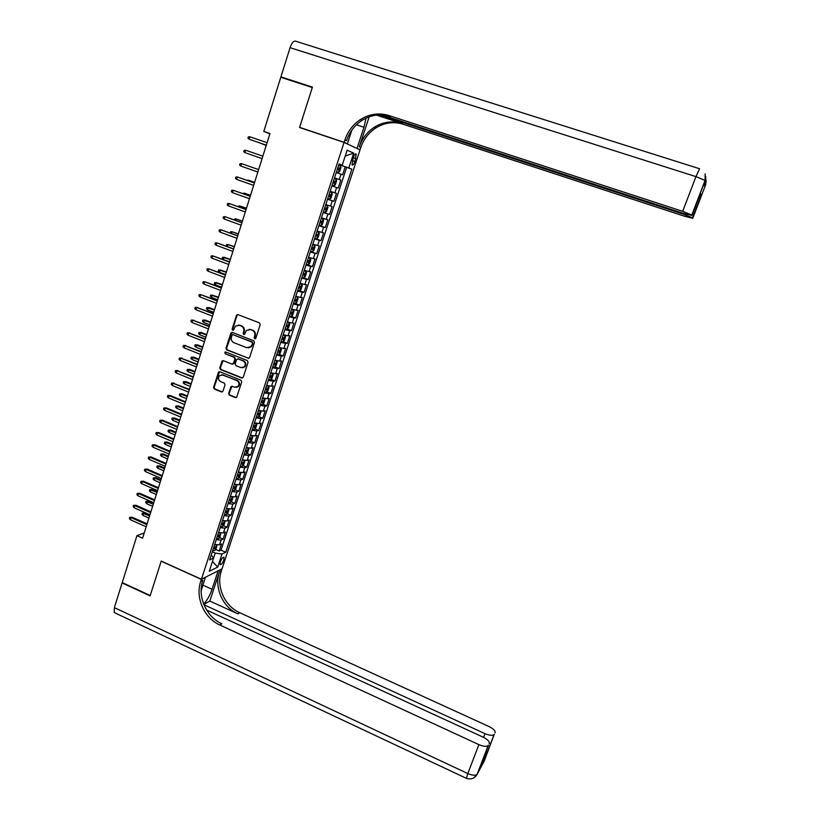 <?xml version="1.0" encoding="UTF-8"?>
<svg xmlns="http://www.w3.org/2000/svg" width="820" height="820" viewBox="0 0 820 820"><rect width="100%" height="100%" fill="white"/><g stroke="black" fill="none" stroke-linecap="round" stroke-linejoin="round"><path stroke-width="1.23" d="M254.702 338.803L255.819 338.24L260.217 324.628L259.438 322.875L238.046 314.634L236.457 315.454L232.142 329.015L232.675 330.224L233.556 330.04L235.422 326.135L239.43 325.284L241.203 325.97C243.417 327.118 244.247 328.963 243.683 331.536L243.12 333.289L243.663 334.498L244.555 334.304L246.359 330.47L250.448 329.568L252.232 330.255C254.466 331.403 255.297 333.258 254.723 335.831L254.159 337.584L254.702 338.803M249.259 329.312L252.775 330.245C254.999 331.382 255.83 333.238 255.266 335.81L254.692 337.563L255.307 338.803M237.913 314.583L237.011 315.454L232.695 328.994L233.28 330.224M238.292 325.038L241.756 325.96C243.97 327.098 244.79 328.953 244.227 331.516L243.663 333.268L244.257 334.498M223.788 560.132L224.014 557.313C222.948 556.903 221.718 558.399 220.334 561.823L220.108 564.631C221.174 565.041 222.404 563.535 223.788 560.132M228.657 393.436L229.426 395.168L235.35 397.567L236.672 397.239L241.715 381.946L240.947 380.213L219.842 371.747L218.571 372.034L213.559 387.327L214.327 389.039L221.421 391.919L222.989 391.14L225.018 384.816L224.249 383.094L220.723 381.669C218.325 380.121 217.905 378.143 219.452 375.714L222.866 374.945L236.754 380.521C239.122 382.017 239.583 383.975 238.118 386.394L234.592 387.255L232.275 386.322L230.963 386.63L228.657 393.436L229.989 395.076L236.252 397.556M263.804 131.395L280.788 77.275L312.307 87.535L299.556 127.5L344.072 142.444L201.423 579.268L161.222 561.075L150.224 595.535L122.221 582.579L136.94 535.665L142.577 538.197L269.995 133.496L263.804 131.395L269.882 133.875M248.009 358.319L249.598 357.51L254.456 342.483L253.677 340.741L232.378 332.428L230.789 333.238L226.023 348.213L226.791 349.935L248.808 358.34M248.06 362.276L243.243 377.21L241.654 377.999L220.539 369.553L219.77 367.821L222.107 360.954L223.368 360.677L231.927 364.08L233.505 363.28L234.858 359.047L234.089 357.315L225.172 353.779L224.854 352.2L225.736 352.016L247.291 360.544L248.06 362.276M215.639 549.431L219.196 551.009L221.523 543.906L219.545 544.818L221.103 540.052L216.234 539.703M219.493 537.592L223.081 539.17L225.418 532.036L223.45 532.897L225.008 528.121L220.149 527.731M223.368 525.702L226.976 527.28L229.323 520.126L227.365 520.936L228.934 516.139L224.075 515.708M227.253 513.761L230.891 515.349L233.249 508.164L231.301 508.933L232.88 504.115L228.021 503.644M231.148 501.789L234.827 503.367L237.185 496.161L235.248 496.879L236.836 492.041L231.978 491.528M235.053 489.755L238.763 491.344L241.141 484.107L239.214 484.784L240.803 479.925L235.955 479.372M238.979 477.681L242.73 479.269L245.108 472.002L243.191 472.627L244.79 467.759L239.952 467.164M242.925 465.565L246.697 467.154L249.095 459.856L247.189 460.44L248.798 455.541L243.95 454.905M246.881 453.398L250.695 454.987L253.093 447.669L251.207 448.191L252.816 443.282L247.978 442.595M250.848 441.18L254.692 442.769L257.111 435.42L255.235 435.902L256.844 430.971L252.017 430.244M254.825 428.911L258.72 430.51L261.139 423.13L259.274 423.561L260.893 418.61L256.065 417.841M258.833 416.601L262.759 418.2L265.188 410.789L263.333 411.179L264.962 406.207L260.135 405.387M262.841 404.239L266.808 405.849L269.247 398.407L267.412 398.735L269.042 393.754L264.224 392.882M266.869 391.827L270.877 393.436L273.327 385.974L271.502 386.251L273.142 381.238L268.324 380.336M270.918 379.373L274.956 380.982L277.416 373.479L275.612 373.715L277.262 368.682L272.445 367.729M274.966 366.858L279.066 368.477L281.526 360.954L279.733 361.128L281.393 356.085L276.586 355.08M279.046 354.301L283.177 355.921L285.657 348.367L283.874 348.49L285.534 343.426L280.737 342.381M283.125 341.694L287.318 343.313L289.798 335.728L288.035 335.81L289.696 330.716L284.909 329.63M287.236 329.035L291.459 330.665L293.96 323.049L292.207 323.07L293.878 317.965L289.091 316.817M291.346 316.325L295.63 317.955L298.142 310.308L296.399 310.278L298.08 305.153L293.293 303.964M295.477 303.564L299.812 305.204L302.334 297.527L300.602 297.445L302.293 292.289L297.516 291.059M299.484 290.7L304.015 292.391L306.547 284.683L304.825 284.55L306.526 279.384L301.75 278.093M303.164 277.652L308.228 279.538L310.77 271.799L309.068 271.604L310.77 266.418L306.003 265.085M308.176 264.788L310.278 258.351L310.77 259.745L309.499 263.64L308.135 264.819L306.249 264.337L312.461 266.623L315.013 258.853L313.332 258.608L315.034 253.4L310.267 252.017M310.472 251.391L316.715 253.667L319.277 245.867L317.606 245.559L319.318 240.332L314.562 238.897M314.726 238.394L320.989 240.649L323.551 232.818L321.901 232.46L323.623 227.212L318.867 225.725M318.99 225.336L325.273 227.581L327.846 219.719L326.206 219.309L327.938 214.03L323.193 212.503M323.275 212.236L329.568 214.461L332.161 206.568L330.532 206.097L332.274 200.797L327.529 199.219M327.58 199.075L333.894 201.289L336.497 193.356L334.878 192.843L336.62 187.524L331.885 185.894L338.229 188.067L340.843 180.103L334.509 177.858M334.498 177.909L340.843 180.103M353.307 157.44L352.046 164.881C352.897 165.507 353.871 164.379 354.957 161.509L356.228 154.078C355.367 153.442 354.404 154.57 353.307 157.44M344.072 142.444L360.031 149.875L222.035 568.824L201.423 579.268M219.196 551.009L221.01 550.159L225.746 552.26L351.831 169.135L338.906 164.43M225.746 552.26L221.974 554.053L217.689 567.091L209.243 571.304L213.579 558.061L209.612 559.947L339.049 163.99L342.196 165.25L347.127 150.193L353.697 153.145L348.838 167.936M221.01 550.159L346.645 167.372L345.21 166.788L342.586 174.783L336.261 172.497M338.229 188.067L336.62 187.524M333.894 201.289L332.274 200.797M329.568 214.461L327.938 214.03M325.273 227.581L323.623 227.212M320.989 240.649L319.318 240.332M316.715 253.667L315.034 253.4M312.461 266.623L310.77 266.418M308.228 279.538L306.526 279.384M304.015 292.391L302.293 292.289M299.812 305.204L298.08 305.153M295.63 317.955L293.878 317.965M291.459 330.665L289.696 330.716M287.318 343.313L285.534 343.426M283.177 355.921L281.393 356.085M279.066 368.477L277.262 368.682M274.956 380.982L273.142 381.238M270.877 393.436L269.042 393.754M266.808 405.849L264.962 406.207M262.759 418.2L260.893 418.61M258.72 430.51L256.844 430.971M254.692 442.769L252.816 443.282M250.695 454.987L248.798 455.541M246.697 467.154L244.79 467.759M242.73 479.269L240.803 479.925M238.763 491.344L236.836 492.041M234.827 503.367L232.88 504.115M230.891 515.349L228.934 516.139M226.976 527.28L225.008 528.121M223.081 539.17L221.103 540.052M217.689 567.091L212.482 561.413L215.24 553.069L212.288 551.757M342.124 165.537L345.189 156.087L353.697 153.145M144.238 532.928L136.94 535.665M338.844 164.615L345.21 166.788M346.645 167.372L351.831 169.135M338.957 164.256L342.196 165.25M330.142 191.234L334.878 192.843M325.796 204.539L330.532 206.097M321.46 217.802L326.206 219.309M317.145 231.004L321.901 232.46M312.84 244.155L317.606 245.559M308.566 257.254L313.332 258.608M304.302 270.292L309.068 271.604M300.048 283.289L304.825 284.55M295.825 296.225L300.602 297.445M291.612 309.109L296.399 310.278M287.41 321.952L292.207 323.07M283.238 334.734L288.035 335.81M279.077 347.465L283.874 348.49M274.925 360.144L279.733 361.128M270.795 372.782L275.612 373.715M266.684 385.359L271.502 386.251M262.584 397.895L267.412 398.735M258.505 410.369L263.333 411.179M254.446 422.802L259.274 423.561M250.397 435.194L255.235 435.902M246.369 447.525L251.207 448.191M242.351 459.815L247.189 460.44M238.353 472.053L243.191 472.627M234.366 484.241L239.214 484.784M230.399 496.387L235.248 496.879M226.443 508.482L231.301 508.933M222.507 520.526L227.365 520.936M218.581 532.528L223.45 532.897M213.579 558.061L211.242 554.976M214.676 544.48L219.545 544.818M215.24 553.069L221.974 554.053M232.193 332.377L226.586 348.172L227.355 349.894L248.552 358.268M252.334 343.242L251.791 342.022L233.095 334.714L232.224 334.898L231.404 337.122C230.85 339.675 231.671 341.53 233.874 342.668L246.625 347.67L250.807 346.696L252.878 343.211L251.791 342.022M233.054 334.704L252.334 341.991M248.521 347.905L251.34 346.665L252.283 345.056L251.74 345.087M252.878 343.211L252.283 345.056M223.132 360.605L220.344 367.77L221.113 369.492L242.515 378.01M232.747 364.09L234.059 363.229L235.422 358.996L234.653 357.264L225.172 353.779M225.664 351.985L225.736 353.738M240.844 367.627L244.35 366.786C245.867 364.336 245.426 362.358 243.017 360.851L238.097 358.904L236.508 359.703L235.155 363.936L235.924 365.669L240.844 367.627M242.607 367.79L244.903 366.724C246.41 364.285 245.969 362.307 243.571 360.8L243.017 360.851M237.841 358.832L243.571 360.8M231.957 386.24L229.221 393.354M236.478 387.399L238.671 386.322C240.127 383.893 239.676 381.946 237.308 380.449L236.754 380.521M221.646 374.719L237.308 380.449M219.575 371.675L214.133 387.245L214.901 388.957L222.312 391.919M340.546 165.855L338.373 172.487L336.733 171.954L338.342 172.507L339.654 171.513L340.966 167.505L340.536 165.814L338.67 165.138M339.213 168.182L337.84 167.69L339.316 168.243L338.691 169.791L337.317 169.299M259.919 142.946L266.223 145.488M259.11 142.67L266.233 145.458M249.915 136.807L248.388 136.889L247.968 138.232L249.157 139.226L249.915 136.807L267.105 142.68M250.141 139.595L266.326 145.15L250.141 139.595M691.824 214.953L705.077 180.431L705.149 173.84L705.159 180.595L691.926 215.076L682.691 211.334L695.965 176.628L705.077 180.431L704.349 183.27L704.718 186.652L705.559 184.971M699.573 168.736L695.965 176.628L290.075 47.673L280.922 76.865L312.44 87.115L299.607 127.356L300.909 127.951M355.859 147.938L357.059 148.338L363.988 127.243L366.017 118.152M357.059 148.338L360.072 149.742L360.82 147.477C363.639 139.236 368.59 132.758 375.693 128.053C384.467 122.621 393.641 121.35 403.214 124.24L684.362 216.193L692.767 218.274L705.6 184.889L706.153 180.564M369.184 116.829L359.334 146.77C362.153 138.498 367.135 131.989 374.258 127.264C383.063 121.811 392.267 120.53 401.882 123.43L376.421 115.097M299.607 127.356L344.123 142.301L344.892 139.933C347.813 131.323 352.959 124.537 360.339 119.597C369.471 113.908 379.014 112.555 388.987 115.548L682.691 211.334M344.123 142.301L347.362 143.818L351.831 130.134M381.792 114.882L683.388 213.354L692.029 215.465L700.557 193.253L700.997 196.236L692.767 218.274M692.674 217.905L683.706 214.286L683.982 213.548M379.393 114.872L683.706 214.286M290.075 47.673C291.869 42.691 293.765 40.539 295.753 41.225L699.46 168.705M280.922 76.865L282.982 77.992M346.132 143.408L347.362 143.818M358.893 149.342L360.072 149.742M344.892 139.933L346.501 140.702C349.412 132.123 354.547 125.368 361.897 120.458C370.988 114.79 380.5 113.447 390.433 116.43L388.987 115.548M700.997 196.236L698.589 198.378M203.924 604.729L485.03 733.664C489.335 735.468 492.348 735.796 494.06 734.628L484.323 760.888L477.107 774.387C475.282 775.71 472.187 775.433 467.82 773.567L478.88 744.621C483.277 746.487 486.373 746.805 488.166 745.575L477.394 773.998L473.909 777.821M115.159 613.001L114.226 612.56L114.359 607.62L122.108 582.938L150.111 595.884L161.181 561.188L201.382 579.391L200.705 581.452C195.109 597.503 204.139 618.116 219.821 625.004L478.88 744.621M203.678 604.114C207.111 600.373 209.91 595.422 212.052 589.272L218.089 570.925L222.005 568.947L221.349 570.925C215.916 586.361 224.608 606.154 239.737 612.714L489.027 726.54C493.537 728.806 495.557 730.917 495.085 732.865M205.451 577.229L201.156 590.738M205.553 577.28L201.382 579.391M209.828 601.039L219.411 571.909C213.969 587.407 222.691 607.271 237.872 613.862L209.828 601.039L203.79 604.412M486.424 751.069L487.316 752.534L482.098 762.333L488.443 745.206M489.253 743.709C489.755 741.659 487.695 739.466 483.082 737.129L206.63 610.059M200.705 581.452L202.786 580.396C197.21 596.376 206.199 616.917 221.83 623.764L219.821 625.004M332.11 185.217L333.976 185.863L335.298 184.838L336.6 180.841L336.159 179.19L334.293 178.534M334.837 181.558L333.463 181.076L334.939 181.62L334.314 183.157L332.94 182.686M256.639 156.712L262.092 158.598L256.639 156.712M331.792 192.515L329.927 191.89L331.792 192.515L332.254 194.125L330.952 198.102L329.66 199.127L331.813 192.556M329.66 199.127L327.754 198.542M328.584 196.011L329.958 196.472L330.593 194.945L329.097 194.412M251.627 167.136L252.263 167.362M323.418 211.806L325.294 212.39L326.627 211.314L327.928 207.357L327.457 205.779L325.581 205.184M327.457 205.779L325.591 205.143M324.238 209.295L325.622 209.735L326.257 208.218L324.761 207.696M254.62 182.327L248.245 180.144L254.61 182.388M246.748 180.226L248.245 180.144L248.07 180.687M319.093 225.018L320.979 225.582L322.321 224.475L323.613 220.539L323.131 218.991L321.255 218.417M323.131 218.991L321.276 218.356M319.913 222.517L321.296 222.948L321.942 221.431L320.435 220.928M250.541 195.293L244.175 193.12L250.51 195.375M242.587 193.499L244.175 193.12L243.909 193.971M245.723 150.255L244.196 150.316L243.776 151.659L244.965 152.663L245.723 150.255L262.861 156.169M245.949 153.012L262.092 158.598L245.949 153.012M258.638 169.586L241.541 163.641L258.628 169.607M240.793 166.05L239.614 165.035L240.024 163.703L241.541 163.641L240.793 166.05L257.87 172.026M254.436 182.932L237.38 176.976L254.415 182.993M236.631 179.375L235.463 178.36L235.873 177.028L237.38 176.976L236.631 179.375L253.657 185.392M250.243 196.226L233.239 190.271L250.223 196.318M232.49 192.649L231.322 191.624L231.732 190.301L233.239 190.271L232.49 192.649L249.464 198.707M314.798 238.179L316.684 238.712L318.027 237.585L319.318 233.659L318.826 232.152L316.94 231.609M318.826 232.152L316.971 231.517M315.608 235.688L317.002 236.098L317.637 234.592L316.13 234.11M246.471 208.208L240.116 206.046L246.441 208.321M238.446 206.722L238.651 206.066L240.116 206.046L239.758 207.193M246.082 209.469L229.108 203.493L246.041 209.582M228.37 205.871L227.201 204.836L227.611 203.514L229.108 203.493L228.37 205.871L245.293 211.97M310.513 251.289L312.399 251.791L313.752 250.643L315.034 246.728L314.542 245.262L312.656 244.739M314.542 245.262L312.686 244.626M311.323 248.798L312.717 249.198L313.353 247.701L311.836 247.23M242.423 221.072L236.078 218.93L242.382 221.215M234.315 219.893L234.612 218.93L236.078 218.93L235.627 220.365M241.92 222.661L224.998 216.675L241.879 222.804M224.26 219.042L223.101 217.997L223.511 216.685L224.998 216.675L224.26 219.042L241.131 225.182M310.278 258.351L308.381 257.818M310.267 258.31L308.422 257.685M307.059 261.867L308.443 262.246L309.089 260.76L307.561 260.299M238.394 233.884L232.05 231.752L238.343 234.048M230.205 233.013L230.594 231.742L232.05 231.752L231.506 233.485M237.79 235.791L220.908 229.795L237.738 235.965M220.17 232.152L219.012 231.096L219.422 229.795L220.908 229.795L220.17 232.152L236.99 238.333M301.996 277.334L303.892 277.795L305.255 276.596L306.526 272.712L306.014 271.317L304.117 270.846M306.014 271.317L304.169 270.682M302.805 274.874L304.189 275.243L304.845 273.757L303.308 273.316M234.376 246.646L228.042 244.524L234.315 246.84M226.791 246.328L226.197 245.785L226.597 244.503L228.042 244.524L227.406 246.553M233.669 248.87L216.828 242.863L233.608 249.075M216.09 245.211L214.942 244.155L215.352 242.853L216.828 242.863L216.09 245.211L232.87 251.432M297.762 290.29L299.659 290.721L301.042 289.491L302.303 285.627L301.781 284.263L299.874 283.822M301.781 284.263L299.935 283.638M298.562 287.83L299.956 288.189L300.612 286.713L299.074 286.282M230.369 259.356L224.055 257.244L223.337 259.53L229.579 261.867M223.337 259.53L222.21 258.484L222.609 257.224L230.297 259.581M229.569 261.898L212.769 255.881L229.497 262.133M212.042 258.218L210.894 257.152L211.304 255.86L212.769 255.881L212.042 258.218L228.759 264.481M293.55 303.185L295.456 303.584L296.83 302.334L298.09 298.49L297.558 297.158L295.651 296.737M297.558 297.158L295.723 296.532M294.349 300.735L295.743 301.073L296.399 299.607L294.851 299.187M226.381 272.014L220.078 269.923L219.36 272.199L225.592 274.546M219.36 272.199L218.243 271.143L218.643 269.882L226.31 272.271M225.479 274.874L208.721 268.847L225.397 275.141M207.993 271.174L206.855 270.098L207.265 268.806L208.721 268.847L207.993 271.174L224.67 277.478M289.347 316.028L291.254 316.407L292.648 315.136L293.898 311.303L293.355 310.001L291.448 309.611M293.355 310.001L291.52 309.376M290.147 313.588L291.541 313.916L292.197 312.451L290.649 312.051M222.415 284.622L216.111 282.551L215.404 284.817L221.615 287.174M215.404 284.817L214.286 283.751L214.686 282.5L222.322 284.909M221.421 287.799L204.692 281.762L221.318 288.097M203.975 284.079L202.837 283.002L203.237 281.711L204.692 281.762L203.975 284.079L220.59 290.423M285.165 328.82L287.082 329.179L288.476 327.877L289.726 324.064L289.163 322.803L287.256 322.434M289.163 322.803L287.338 322.178M285.965 326.391L287.359 326.708L288.015 325.243L286.467 324.863M218.458 297.188L212.175 295.118L211.457 297.383L217.648 299.751M211.457 297.383L210.35 296.317L210.74 295.056L218.366 297.496M217.361 300.673L200.685 294.626L217.259 300.991M199.957 296.932L198.829 295.846L199.229 294.564L200.685 294.626L199.957 296.932L216.531 303.308M281.004 341.561L282.92 341.889L284.314 340.566L285.565 336.764L285.001 335.544L283.084 335.195M285.001 335.544L283.177 334.919M281.793 339.142L283.197 339.439L283.853 337.994L282.295 337.614M207.532 309.898L206.425 308.822L206.824 307.572L209.254 307.664L208.239 307.643L207.532 309.898L213.702 312.287M206.824 307.572L214.42 310.032M209.254 307.664L214.522 309.704M213.323 313.486L196.687 307.438L213.22 313.845M195.97 309.734L194.842 308.638L195.242 307.356L196.687 307.438L195.97 309.734L212.493 316.151M195.242 307.356L197.743 307.449M276.853 354.25L278.779 354.558L280.184 353.215L281.414 349.422L280.86 348.264L278.923 347.916M278.81 354.527L280.86 348.264L279.026 347.608M277.642 351.841L279.046 352.128L279.702 350.683L278.144 350.324M203.626 322.362L202.519 321.286L202.909 320.046L205.348 320.118L204.323 320.128L203.626 322.362L209.776 324.771M202.909 320.046L210.484 322.526M205.348 320.118L210.596 322.168M209.305 326.257L192.71 320.189L209.182 326.637M191.993 322.486L190.875 321.378L191.275 320.107L192.71 320.189L191.993 322.486L208.464 328.933M191.275 320.107L193.776 320.189M272.722 366.888L274.649 367.175L276.053 365.802L277.293 362.03L276.709 360.872L274.782 360.574M276.709 360.872L274.895 360.257M273.511 364.49L274.915 364.767L275.571 363.321L274.003 362.983M199.721 334.785L198.635 333.699L199.014 332.459L201.453 332.52L200.428 332.551L199.721 334.785L205.861 337.204M199.014 332.459L206.568 334.97M201.453 332.52L206.691 334.58M205.297 338.978L188.743 332.899L205.174 339.388M188.026 335.185L186.919 334.068L187.308 332.807L188.743 332.899L188.026 335.185L204.457 341.673M187.308 332.807L189.809 332.869M268.611 379.486L270.538 379.742L271.953 378.348L273.183 374.586L272.588 373.459L270.661 373.192M272.588 373.459L271.112 372.874M269.39 377.097L270.795 377.354L271.461 375.919L269.882 375.58M195.847 347.157L194.75 346.06L195.139 344.83L197.569 344.882L196.544 344.933L195.847 347.157L201.966 349.586M195.139 344.83L202.663 347.362M197.569 344.882L202.796 346.942M201.31 351.647L184.797 345.558L201.177 352.077M184.08 347.834L182.973 346.716L183.373 345.456L184.797 345.558L184.08 347.834L200.459 354.363M183.373 345.456L185.873 345.497M264.511 392.021L266.438 392.257L267.863 390.843L269.083 387.101L268.499 386.035L266.551 385.759M266.479 392.216L268.499 386.035L267.463 385.595M265.29 389.643L266.695 389.889L267.361 388.454L265.782 388.137M191.972 359.478L190.896 358.381L191.275 357.151L193.715 357.182L192.669 357.264L191.972 359.478L198.081 361.928M191.275 357.151L198.778 359.703M193.715 357.182L198.911 359.262M197.343 364.264L180.861 358.166L197.2 364.726M180.154 360.431L179.047 359.303L179.447 358.053L180.861 358.166L180.154 360.431L196.482 366.991M179.447 358.053L181.948 358.084M260.422 404.516L262.359 404.721L263.784 403.286L265.003 399.555L264.419 398.52L262.462 398.274M262.4 404.69L264.419 398.52L263.722 398.223M261.201 402.138L262.605 402.374L263.281 400.949L261.693 400.642M188.128 371.757L187.042 370.65L187.431 369.42L189.861 369.441L188.815 369.543L188.128 371.757L194.207 374.207M187.431 369.42L194.904 372.003M189.861 369.441L195.047 371.542M193.387 376.831L176.946 370.722L193.233 377.313M176.238 372.977L175.142 371.849L175.531 370.599L176.946 370.722L176.238 372.977L192.515 379.578M175.531 370.599L178.032 370.619M256.363 416.949L258.3 417.144L259.735 415.678L260.945 411.968L260.329 410.933L258.392 410.738M257.132 414.592L258.536 414.807L259.212 413.393L257.613 413.106M184.285 383.985L183.208 382.868L183.598 381.648L186.027 381.659L184.982 381.782L184.285 383.985L190.353 386.456M183.598 381.648L191.05 384.252M186.027 381.659L191.203 383.76M189.44 389.346L173.04 383.227L189.276 389.859M172.343 385.482L171.247 384.334L171.636 383.094L173.04 383.227L172.343 385.482L188.569 392.114M171.636 383.094L174.137 383.094M252.304 429.342L254.251 429.506L255.686 428.03L256.896 424.329L256.27 423.335L254.333 423.151M253.072 426.994L254.487 427.199L255.163 425.785L253.564 425.508M180.461 396.162L179.395 395.045L179.775 393.825L182.204 393.825L181.159 393.969L180.461 396.162L186.519 398.643M179.775 393.825L187.206 396.46M182.204 393.825L187.37 395.937M185.515 401.81L170.252 395.537L169.156 395.691L185.351 402.353M168.459 397.925L167.372 396.777L167.762 395.537L169.156 395.691L168.459 397.925L184.643 404.598M167.762 395.537L170.252 395.537M248.275 441.693L250.223 441.826L251.658 440.33L252.867 436.64L252.252 435.697L250.284 435.522M252.252 435.697L250.254 441.795M249.034 439.346L250.448 439.53L251.125 438.126L249.526 437.87M176.659 408.298L175.593 407.171L175.972 405.961L178.401 405.941L177.345 406.115L176.659 408.298L182.686 410.789M175.972 405.961L183.383 408.606M178.401 405.941L183.547 408.073M181.609 414.233L166.388 407.919L165.281 408.104L181.425 414.797M164.584 410.328L163.508 409.18L163.887 407.94L165.281 408.104L164.584 410.328L180.728 417.031M163.887 407.94L166.388 407.919M248.132 447.986L246.266 447.843M248.245 448.017L248.849 448.909L247.65 452.578L246.205 454.106L244.257 453.983M245.016 451.656L246.43 451.83L247.107 450.426L245.498 450.18M172.866 420.383L171.8 419.256L172.179 418.046L174.609 418.015L173.553 418.21L172.866 420.383L178.883 422.894M172.179 418.046L179.57 420.721M174.609 418.015L179.744 420.147M177.714 426.605L162.544 420.25L161.427 420.465L177.53 427.199M160.73 422.679L159.654 421.521L160.043 420.291L161.427 420.465L160.73 422.679L176.823 429.424M160.043 420.291L162.544 420.25M244.042 460.256L242.248 460.112M244.257 460.297L244.852 461.117L243.663 464.776L242.207 466.324L240.25 466.231M241.008 463.905L242.423 464.069L243.109 462.675L241.49 462.439M169.084 432.427L168.028 431.289L168.407 430.09L170.837 430.039L169.771 430.264L169.084 432.427L175.08 434.948M168.407 430.09L175.767 432.786M170.837 430.039L175.951 432.191M173.83 438.925L158.701 432.54L157.583 432.775L173.635 439.54M156.897 434.979L155.821 433.821L156.21 432.591L157.583 432.775L156.897 434.979L172.938 441.765M156.21 432.591L158.701 432.54M239.963 472.463L238.251 472.33M240.301 472.535L240.875 473.294L239.676 476.932L238.22 478.501L236.262 478.429M237.021 476.112L238.435 476.266L239.122 474.872L237.503 474.657M165.322 444.419L164.277 443.271L164.646 442.082L167.075 442.021L165.999 442.267L165.322 444.419L171.308 446.951M164.646 442.082L171.985 444.799M167.075 442.021L172.179 444.184M169.965 451.195L154.888 444.778L153.76 445.034L169.771 451.84M153.073 447.238L152.007 446.07L152.387 444.84L153.76 445.034L153.073 447.238L169.074 454.054M152.387 444.84L154.888 444.778M235.893 484.64L234.274 484.507M236.365 484.733L236.908 485.409L235.719 489.038L234.253 490.626L232.296 490.575M233.044 488.279L234.469 488.412L235.145 487.018L233.526 486.813M161.571 456.371L160.525 455.223L160.904 454.024L163.334 453.952L162.247 454.218L161.571 456.371L167.536 458.923M160.904 454.024L168.213 456.771M163.334 453.952L168.418 456.125M231.845 496.756L230.307 496.633M232.439 496.869L232.952 497.484L231.773 501.102L230.297 502.711L228.339 502.68M229.087 500.384L230.502 500.507L231.189 499.124L229.559 498.939M157.84 468.271L156.794 467.113L157.173 465.934L159.603 465.842L158.516 466.139L157.84 468.271L163.785 470.834M157.173 465.934L164.461 468.691M159.603 465.842L164.666 468.025M227.806 508.83L226.361 508.718M228.534 508.964L229.016 509.517L227.837 513.115L226.361 514.745L224.393 514.745M225.141 512.449L226.566 512.561L227.253 511.188L225.613 511.003M154.119 480.13L153.084 478.972L153.453 477.783L155.882 477.691L154.785 477.998L154.119 480.13L160.054 482.703M153.453 477.783L160.72 480.571M155.882 477.691L160.935 479.884M166.122 463.423L151.075 456.976L149.947 457.252L165.906 464.099M149.26 459.446L148.205 458.267L148.584 457.047L149.947 457.252L149.26 459.446L165.22 466.293M148.584 457.047L151.075 456.976M162.288 475.6L147.282 469.122L146.155 469.419L162.063 476.297M145.468 471.602L144.412 470.424L144.791 469.204L146.155 469.419L145.468 471.602L161.376 478.49M144.791 469.204L147.282 469.122M158.465 487.726L143.51 481.217L142.373 481.545L158.239 488.453M141.696 483.718L140.64 482.529L141.019 481.319L142.373 481.545L141.696 483.718L157.553 490.637M141.019 481.319L143.51 481.217M223.788 520.854L222.425 520.751M224.649 521.018L225.09 521.499L223.921 525.077L222.445 526.737L220.467 526.747M221.215 524.472L222.64 524.564L223.327 523.191L221.687 523.027M150.409 491.949L149.383 490.78L149.752 489.601L152.172 489.489L151.075 489.827L150.409 491.949L156.323 494.532M149.752 489.601L156.999 492.41M152.172 489.489L157.225 491.692M154.662 499.81L139.748 493.271L138.6 493.619L154.426 500.559M137.924 495.782L136.878 494.593L137.258 493.384L138.6 493.619L137.924 495.782L153.74 502.732M137.258 493.384L139.748 493.271M219.78 532.836L218.509 532.733M220.785 533.01L220.016 536.997L218.53 538.678L216.562 538.709M217.3 536.444L218.725 536.526L219.411 535.163L217.772 535.009M146.718 503.716L145.693 502.537L146.062 501.368L148.482 501.245L147.385 501.604L146.718 503.716L152.612 506.309M146.062 501.368L153.278 504.197M148.482 501.245L153.514 503.459M150.87 511.844L136.007 505.274L134.849 505.643L150.634 512.623M134.183 507.805L133.137 506.606L133.506 505.407L134.849 505.643L134.183 507.805L149.947 514.786M133.506 505.407L136.007 505.274M215.783 544.767L214.604 544.675M216.931 544.972L216.131 548.877L214.645 550.568L212.667 550.63M213.405 548.365L214.83 548.436L215.516 547.073L213.866 546.94M143.039 515.442L142.014 514.263L142.383 513.084L144.812 512.951L143.705 513.33L143.039 515.442L148.922 518.045M142.383 513.084L149.588 515.934M144.812 512.951L149.824 515.175M147.098 523.837L132.266 517.236L131.118 517.625L146.852 524.636M130.441 519.778L129.406 518.568L129.775 517.369L131.118 517.625L130.441 519.778L146.165 526.788M129.775 517.369L132.266 517.236M339.244 179.518L340.997 174.178M353.236 157.676L355.921 158.578M352.272 160.597L354.957 161.509M255.266 335.81L254.723 335.831M252.775 330.245L252.232 330.255M250.992 329.548L250.448 329.568M243.663 333.268L243.12 333.289M244.227 331.516L243.683 331.536M241.756 325.96L241.203 325.97M239.983 325.273L239.43 325.284M232.695 328.994L232.142 329.015M237.011 315.454L236.457 315.454M254.692 337.563L254.159 337.584M227.355 349.894L226.791 349.935M226.586 348.172L226.023 348.213M231.353 333.217L230.789 333.238M233.659 334.693L233.095 334.714M242.207 377.938L241.654 377.999M221.113 369.492L220.539 369.553M220.344 367.77L219.77 367.821M222.363 361.415L221.8 361.466M234.059 363.229L233.505 363.28M235.422 358.996L234.858 359.047M234.653 357.264L234.089 357.315M238.651 358.853L238.097 358.904M231.25 387.03L230.697 387.101M223.429 374.883L222.866 374.945M221.994 391.837L221.421 391.919M214.901 388.957L214.327 389.039M214.133 387.245L213.559 387.327M218.848 372.475L218.274 372.536M235.904 397.474L235.35 397.567M229.989 395.076L229.426 395.168M359.334 146.77L360.82 147.477M401.882 123.43L403.214 124.24M704.39 183.618L705.559 184.469L705.794 178.616L704.687 186.365M705.774 176.587L705.169 181.128M356.474 124.753L363.988 127.243M219.411 571.909L221.349 570.925M237.872 613.862L239.737 612.714M494.327 734.289L487.316 752.534M114.359 607.62L467.82 773.567L466.395 778.334M483.605 737.385L485.03 733.664M482.129 764.547L483.052 762.784M202.981 585.152L212.052 589.272M334.006 185.832L336.169 179.232M328.584 195.99L329.958 196.472M325.325 212.37L327.467 205.82M324.248 209.254L325.622 209.735M321.01 225.551L323.141 219.032M319.933 222.456L321.296 222.948M316.715 238.692L318.837 232.193M315.638 235.606L317.002 236.098M312.43 251.771L314.552 245.303M311.354 248.706L312.717 249.198M307.09 261.754L308.443 262.246M303.923 277.765L306.024 271.348M302.846 274.741L304.189 275.243M299.7 290.69L301.791 284.294M298.613 287.687L299.956 288.189M295.487 303.554L297.568 297.199M294.401 300.571L295.743 301.073M291.295 316.377L293.365 310.042M290.208 313.404L291.541 313.916M287.113 329.148L289.183 322.834M286.026 326.196L287.359 326.708M282.951 341.858L285.011 335.575M281.865 338.926L283.197 339.439M277.713 351.606L279.046 352.128M274.68 367.145L276.729 360.902M273.593 364.244L274.915 364.767M270.569 379.701L272.609 373.489M269.472 376.831L270.795 377.354M265.383 389.356L266.695 389.889M261.303 401.841L262.605 402.374M258.331 417.103L260.34 410.963M257.234 414.274L258.536 414.807M254.292 429.475L256.291 423.356M253.185 426.656L254.487 427.199M249.157 438.997L250.448 439.53M246.246 454.065L248.224 448.007M245.139 451.287L246.43 451.83M242.238 466.283L244.206 460.286M241.131 463.525L242.423 464.069M238.261 478.46L240.209 472.515M237.154 475.713L238.435 476.266M234.294 490.585L236.221 484.702M233.177 487.859L234.469 488.412M230.338 502.67L232.244 496.838M229.231 499.954L230.502 500.507M226.402 514.704L228.288 508.923M225.285 512.008L226.566 512.561M222.476 526.696L224.352 520.966M221.359 524.011L222.64 524.564M218.571 538.637L220.426 532.959M217.454 535.972L218.725 536.526M214.676 550.528L216.521 544.91M213.559 547.883L214.83 548.436M355.593 153.863L356.228 154.078M237.359 314.89L236.806 314.89M231.681 332.674L231.127 332.694M251.34 346.665L250.807 346.696M222.671 360.902L222.107 360.954M233.772 363.731L233.218 363.783M225.418 352.159L224.854 352.2M244.903 366.724L244.35 366.786M231.517 386.558L230.963 386.63M238.671 386.322L238.118 386.394M219.135 371.972L218.571 372.034M337.819 167.731L339.316 168.243M361.897 120.458L360.339 119.597M374.258 127.264L375.693 128.053M692.582 217.792L700.618 196.872M487.305 752.237L494.06 734.628M114.226 612.56L466.252 778.272C470.875 779.861 474.493 778.569 477.107 774.387L488.166 745.575M482.375 764.066L483.872 761.237M482.59 761.062L487.295 752.217M333.453 181.107L334.939 181.62M329.097 194.422L330.593 194.945M325.386 207.911L326.257 208.218M321.378 221.226L321.942 221.431"/></g></svg>
